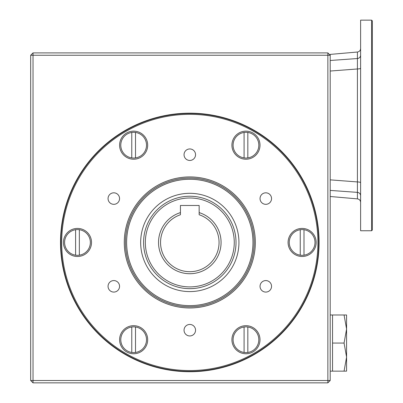 <?xml version="1.0" encoding="UTF-8"?>
<svg xmlns="http://www.w3.org/2000/svg" width="403" height="403" viewBox="0 0 403 403"><rect width="100%" height="100%" fill="white"/><g stroke="black" fill="none" stroke-linecap="round" stroke-linejoin="round"><path stroke-width="0.6" d="M360.62 68.172A3.511 0.796 0 0 1 357.416 68.968L357.416 52.022L330.198 54.4L330.198 380.508L327.861 380.508L327.861 55.251L33.021 55.251L33.021 380.508L327.861 380.508L327.861 382.85L33.021 382.85L33.021 380.508L30.678 380.508L30.678 55.251L33.021 55.251L33.021 52.909L327.861 52.909L327.861 55.251L330.198 55.251L327.861 52.909M247.83 132.446L247.83 157.911A12.871 12.871 0 0 1 233.09 145.176A12.871 12.871 0 0 1 247.83 132.446A12.871 12.871 0 0 1 247.83 157.911M180.438 212.608L180.438 205.48L199.158 205.48L199.158 214.739A29.248 29.248 0 0 1 213.399 259.734A29.248 29.248 0 0 1 166.202 259.734A29.248 29.248 0 0 1 180.438 214.739L180.438 212.608A31.278 31.278 0 0 0 164.434 260.746A31.278 31.278 0 0 0 215.167 260.746A31.278 31.278 0 0 0 199.158 212.608M372.322 20.85L372.322 230.048L371.616 230.748L371.616 20.15L372.322 20.85M360.62 195.777A3.511 3.42 -0 0 0 357.416 192.372L357.416 68.968L330.198 71.039M371.616 230.748L360.62 230.748L360.62 20.15L371.616 20.15M360.62 182.73A3.511 0.796 0 0 0 357.416 181.934L330.198 179.859M360.62 55.12A3.511 3.42 0 0 1 357.416 58.526L330.198 60.49M330.198 196.498L357.416 198.881L357.416 192.372L330.198 190.407M189.798 288.664A46.214 46.214 0 0 1 143.584 242.45A46.214 46.214 0 0 1 189.798 196.236A46.214 46.214 0 0 1 236.017 242.45A46.214 46.214 0 0 1 189.798 288.664M238.939 242.45A49.141 49.141 0 0 0 165.23 199.893A49.141 49.141 0 0 0 165.23 285.007A49.141 49.141 0 0 0 238.939 242.45M344.071 314.99L332.54 314.99L332.54 371.148L346.58 371.148L346.58 314.99L344.071 314.99L346.58 329.029L344.071 343.069L332.54 343.069M131.766 132.446A12.871 12.871 0 0 1 146.511 145.176A12.871 12.871 0 0 1 131.766 157.911A12.871 12.871 0 0 1 131.766 132.446L131.766 157.911M135.514 132.446L135.514 157.911M131.766 352.454A12.871 12.871 0 0 1 131.766 326.989A12.871 12.871 0 0 1 146.511 339.724A12.871 12.871 0 0 1 131.766 352.454L131.766 326.989M248.001 325.831A14.04 14.04 0 0 0 231.987 338.359A14.04 14.04 0 0 0 245.276 353.743A14.04 14.04 0 0 0 260 339.724A14.04 14.04 0 0 0 248.001 325.831M244.087 326.989A12.871 12.871 0 0 1 247.83 326.989L247.83 352.454A12.871 12.871 0 0 1 233.09 339.724A12.871 12.871 0 0 1 244.087 326.989L244.087 352.454M344.071 343.069L346.58 357.108L344.071 371.148M75.608 229.715L75.608 255.185A12.871 12.871 0 0 1 75.608 229.715A12.871 12.871 0 0 1 90.348 242.45A12.871 12.871 0 0 1 75.608 255.185M330.198 314.99L332.54 314.99M271.546 198.573A5.753 5.753 0 0 0 265.794 192.82A5.753 5.753 0 0 0 260.041 198.573A5.753 5.753 0 0 0 265.794 204.326A5.753 5.753 0 0 0 271.546 198.573M271.546 286.326A5.753 5.753 0 0 0 265.794 280.574A5.753 5.753 0 0 0 260.041 286.326A5.753 5.753 0 0 0 265.794 292.079A5.753 5.753 0 0 0 271.546 286.326M60.515 242.45A129.287 129.287 0 0 1 254.444 130.486A129.287 129.287 0 0 1 254.444 354.413A129.287 129.287 0 0 1 60.515 242.45M195.551 330.198A5.753 5.753 0 0 0 189.798 324.445A5.753 5.753 0 0 0 184.045 330.198A5.753 5.753 0 0 0 189.798 335.951A5.753 5.753 0 0 0 195.551 330.198M119.56 286.326A5.753 5.753 0 0 0 113.807 280.574A5.753 5.753 0 0 0 108.054 286.326A5.753 5.753 0 0 0 113.807 292.079A5.753 5.753 0 0 0 119.56 286.326M327.861 382.85L330.198 380.508M254.152 242.45A64.349 64.349 0 0 0 189.798 178.101A64.349 64.349 0 0 0 125.449 242.45M30.678 380.508L33.021 382.85M79.522 228.561A14.04 14.04 0 0 0 63.508 241.085A14.04 14.04 0 0 0 76.797 256.474A14.04 14.04 0 0 0 91.521 242.45A14.04 14.04 0 0 0 79.522 228.561M189.798 306.799A64.349 64.349 0 0 1 125.449 242.45A64.349 64.349 0 0 1 189.798 178.101A64.349 64.349 0 0 1 254.152 242.45A64.349 64.349 0 0 1 189.798 306.799M247.83 326.989A12.871 12.871 0 0 1 247.83 352.454M33.021 52.909L30.678 55.251M189.798 370.564A128.114 128.114 0 0 0 317.917 242.45A128.114 128.114 0 0 0 189.798 114.336A128.114 128.114 0 0 0 61.684 242.45A128.114 128.114 0 0 0 189.798 370.564M189.798 371.395A128.94 128.94 0 0 1 60.858 242.45A128.94 128.94 0 0 1 189.798 113.51A128.94 128.94 0 0 1 318.743 242.45A128.94 128.94 0 0 1 189.798 371.395M303.993 229.715A12.871 12.871 0 0 1 303.993 255.185A12.871 12.871 0 0 1 289.248 242.45A12.871 12.871 0 0 1 303.993 229.715L303.993 255.185M304.164 228.561A14.04 14.04 0 0 0 288.145 241.085A14.04 14.04 0 0 0 301.439 256.474A14.04 14.04 0 0 0 316.159 242.45A14.04 14.04 0 0 0 304.164 228.561M248.001 131.287A14.04 14.04 0 0 0 231.987 143.816A14.04 14.04 0 0 0 245.276 159.2A14.04 14.04 0 0 0 260 145.176A14.04 14.04 0 0 0 248.001 131.287M244.087 132.446L244.087 157.911M255.321 242.45A65.518 65.518 0 0 0 189.798 176.932A65.518 65.518 0 0 0 124.28 242.45A65.518 65.518 0 0 0 189.798 307.968A65.518 65.518 0 0 0 255.321 242.45M119.56 198.573A5.753 5.753 0 0 0 113.807 192.82A5.753 5.753 0 0 0 108.054 198.573A5.753 5.753 0 0 0 113.807 204.326A5.753 5.753 0 0 0 119.56 198.573M79.351 229.715L79.351 255.185M135.514 326.989L135.514 352.454M135.68 131.287A14.04 14.04 0 0 0 119.666 143.816A14.04 14.04 0 0 0 132.955 159.2A14.04 14.04 0 0 0 147.679 145.176A14.04 14.04 0 0 0 135.68 131.287M195.551 154.702A5.753 5.753 0 0 0 189.798 148.949A5.753 5.753 0 0 0 184.045 154.702A5.753 5.753 0 0 0 189.798 160.454A5.753 5.753 0 0 0 195.551 154.702M147.679 339.724A14.04 14.04 0 0 0 135.68 325.831A14.04 14.04 0 0 0 119.666 338.359A14.04 14.04 0 0 0 132.955 353.743A14.04 14.04 0 0 0 147.679 339.724M300.25 229.715L300.25 255.185M189.798 179.27A63.18 63.18 0 0 0 135.086 274.04A63.18 63.18 0 0 0 244.515 274.04A63.18 63.18 0 0 0 189.798 179.27M189.798 197.989A44.461 44.461 0 0 0 151.296 264.68A44.461 44.461 0 0 0 228.305 264.68A44.461 44.461 0 0 0 189.798 197.989M357.416 198.881C359.385 199.218 360.453 200.387 360.62 202.377M330.198 371.148L332.54 371.148M357.416 52.022C359.385 51.68 360.453 50.516 360.62 48.521"/></g></svg>
